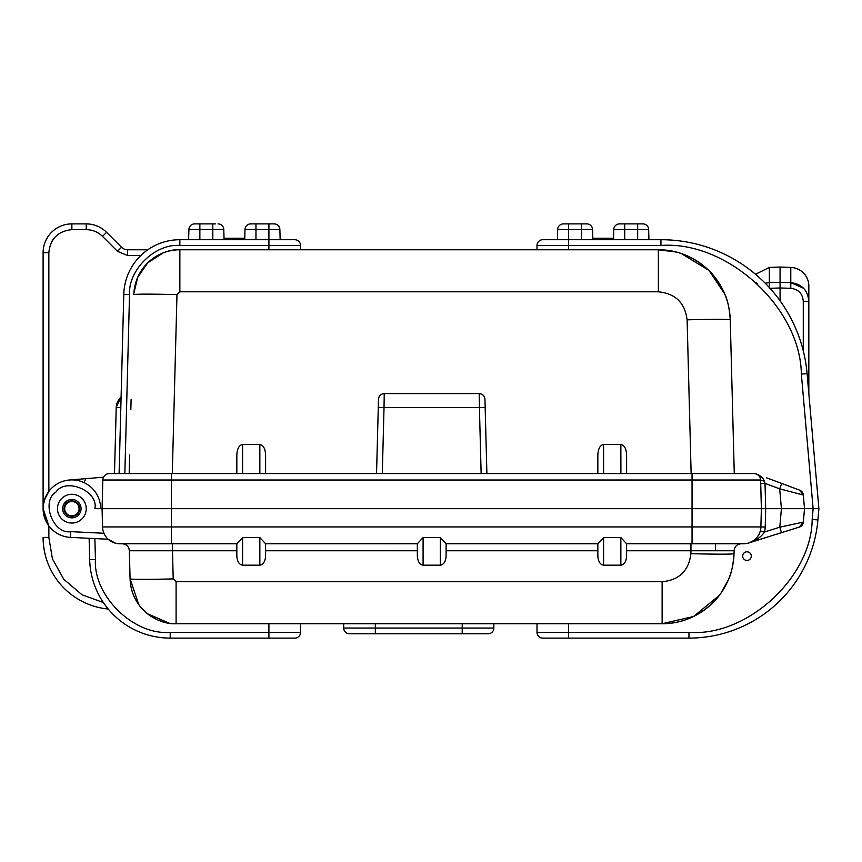 <?xml version="1.0" encoding="UTF-8"?>
<svg xmlns="http://www.w3.org/2000/svg" width="862" height="862" viewBox="0 0 862 862"><rect width="100%" height="100%" fill="white"/><g stroke="black" fill="none" stroke-linecap="round" stroke-linejoin="round"><path stroke-width="1.29" d="M777.19 481.772L799.602 490.133A5.754 5.754 0 0 1 803.319 495.025L779.679 488.851L781.694 483.453L799.602 490.133L803.319 495.025L804.515 508.666L761.372 508.666L760.715 483.496L765.025 483.377L764.454 481.201L760.618 480.015A6.616 6.616 0 0 0 754.002 473.572L109.431 473.572A6.616 6.616 0 0 0 103.526 477.203A6.616 6.616 0 0 1 109.431 473.572A6.616 6.616 0 0 0 102.815 480.015L102.072 508.666L102.815 480.015L171.398 480.015L171.398 473.572M71.869 501.479A7.187 7.187 0 0 1 79.056 508.666A7.187 7.187 0 0 1 71.869 515.853A7.187 7.187 0 0 1 64.672 508.666A7.187 7.187 0 0 1 71.869 501.479M753.894 473.572L692.046 473.572L692.046 480.015L171.398 480.015L171.398 508.666L102.072 508.666L102.546 526.951A17.262 17.262 0 0 0 119.796 543.76L122.156 543.76A7.187 7.187 0 0 1 129.343 550.764C128.847 546.486 126.445 544.159 122.156 543.76C126.445 544.159 128.847 546.486 129.354 550.764L130.087 578.908A46.02 46.02 0 0 0 176.096 623.732C159.481 624.853 131.433 610.436 130.087 578.908L129.343 550.764L172.475 550.764L173.219 578.908C147.036 579.523 132.662 579.523 130.087 578.908L138.793 604.661A46.02 46.02 0 0 1 138.039 603.594A46.02 46.02 0 0 0 138.254 603.906L140.053 606.32M597.84 473.572L597.84 454.888C598.206 448.606 600.124 445.137 603.594 444.469L620.856 444.469L620.909 473.572M236.834 473.572L236.834 454.888C237.201 448.606 239.119 445.137 242.588 444.469L259.85 444.469C263.319 445.137 265.237 448.606 265.604 454.888L265.604 473.572M376.543 473.572L378.493 399.203C378.903 395.798 380.821 393.923 384.247 393.6L384.021 407.607L479.412 407.607L481.136 473.572M382.297 473.572L384.021 407.607L378.278 407.607L378.493 399.203C378.924 395.82 380.842 393.945 384.247 393.6L479.197 393.6L479.412 407.607L485.166 407.607L486.89 473.572M479.197 393.6C482.623 393.923 484.53 395.798 484.95 399.203L485.166 407.607L484.95 399.203C484.509 395.82 482.591 393.945 479.197 393.6C482.623 393.923 484.53 395.798 484.95 399.203M603.044 473.572L603.594 473.572L603.594 444.469M620.856 444.469C624.325 445.137 626.243 448.606 626.609 454.888L626.609 473.572M148.49 262.123L147.057 263.524M138.135 276.368L137.123 278.738M133.922 293.048L137.694 277.359L147.747 262.835L163.112 252.932M213 223.894L194.65 223.894A5.754 5.754 0 0 0 188.897 229.497L188.627 239.711L188.897 229.497A5.754 5.754 0 0 1 194.65 223.894A5.754 5.754 0 0 0 188.897 229.497A5.754 5.754 0 0 1 194.65 223.894L194.887 223.894M244.754 238.268L244.991 229.497A5.754 5.754 0 0 1 250.734 223.894A5.754 5.754 0 0 0 244.991 229.497L244.754 238.268L224.023 238.268L224.055 239.711L223.786 229.497L212.817 229.497L212.817 223.894L215.672 223.894M214.853 223.894L214.088 223.894M274.127 223.894A5.754 5.754 0 0 1 279.881 229.497L268.912 229.497L268.912 223.894L274.127 223.894L250.971 223.894M43.1 508.666L43.1 252.652A28.769 28.769 0 0 1 71.869 223.894L86.243 223.894A28.769 28.769 0 0 1 106.586 232.32L121.52 247.254L117.458 251.316L102.524 236.382C97.988 231.986 92.557 229.745 86.243 229.648L71.869 229.648C57.98 231.102 50.308 238.774 48.854 252.652L43.1 252.652L43.1 508.666L43.1 252.652L43.1 508.666L48.854 525.928L48.854 537.435L43.1 537.435A71.912 71.912 0 0 0 108.235 609.025M44.695 499.227L48.854 491.405L44.501 499.809M131.11 399.203L130.841 409.428L131.11 399.203M129.16 473.572L129.656 454.888M116.844 403.782L120.421 397.835M118.04 400.981L116.219 407.607A14.385 14.385 0 0 1 121.089 397.199L116.23 407.327M114.495 473.572L116.219 407.607C116.639 402.974 118.256 399.505 121.089 397.199L121.014 400.151M103.203 477.979L103.526 477.203L69.51 479.994M563.414 223.894A5.754 5.754 0 0 0 557.671 229.497L557.402 239.711L557.671 229.497A5.754 5.754 0 0 1 563.414 223.894A5.754 5.754 0 0 0 557.671 229.497A5.754 5.754 0 0 1 563.414 223.894L568.64 223.894L563.414 223.894M564.922 223.894L568.64 223.894L568.64 229.497L557.671 229.497M581.775 223.894L568.64 223.894M592.83 239.711L592.56 229.497A5.754 5.754 0 0 0 586.806 223.894L584.436 223.894M613.528 238.268L592.787 238.268M642.901 223.894L637.675 223.894L642.901 223.894A5.754 5.754 0 0 1 648.655 229.497L648.924 239.711M648.655 229.497L637.675 229.497L637.675 223.894L619.509 223.894A5.754 5.754 0 0 0 613.755 229.497A5.754 5.754 0 0 1 619.509 223.894L619.746 223.894M619.509 223.894L624.734 223.894L624.734 229.497L613.755 229.497L613.496 239.711L613.755 229.497A5.754 5.754 0 0 1 619.509 223.894A5.754 5.754 0 0 0 613.755 229.497L613.496 239.711M676.217 252.027L658.363 249.786A71.912 71.912 0 0 1 730.243 319.813L734.273 473.572M105.067 535.496L103.925 533.266L70.749 531.649C53.11 534.655 40.676 501.253 55.998 491.997C65.986 477.149 98.742 491.189 94.874 508.666L102.072 508.666L102.546 526.951L760.887 526.951L761.372 508.666L692.046 508.666L818.9 508.666L787.976 508.666L804.515 508.666L803.341 522.092L799.333 527.081L750.446 542.36M586.806 223.894L581.591 223.894L581.591 229.497L568.64 229.497L568.64 245.465L537.004 245.465L537.004 249.775L537.004 245.465A5.754 5.754 0 0 1 542.758 239.711L660.938 239.711A146.702 146.702 0 0 1 807.091 373.623L801.358 374.13C800.496 307.702 727.194 240.53 660.938 245.465L660.938 239.711M801.358 374.13L813.125 508.666L812.187 519.452L817.909 519.948L818.9 508.666L807.091 373.623M583.628 223.894L582.863 223.894M724.673 293.856L709.297 270.927M708.542 270.183L681.325 253.547M147.801 249.775L127.63 249.775A8.631 8.631 0 0 1 121.52 247.254M45.298 497.643L43.412 504.453M212.817 239.711L212.817 229.497L199.865 229.497L199.865 223.894L194.65 223.894M223.786 229.497A5.754 5.754 0 0 0 218.043 223.894M224.055 239.711L224.023 238.268M294.793 239.711A5.754 5.754 0 0 1 300.547 245.465L179.856 245.465L179.856 239.711L294.793 239.711L268.912 239.711L268.912 229.497L244.991 229.497A5.754 5.754 0 0 1 250.734 223.894A5.754 5.754 0 0 0 244.991 229.497L244.722 239.711M255.96 239.711L255.96 223.894L250.734 223.894M279.881 229.497L280.15 239.711M120.82 407.586L116.219 407.607A14.385 14.385 0 0 1 121.089 397.199L121.014 400.097M300.547 245.465L300.547 249.775M179.856 245.465C155.257 243.418 128.136 269.838 129.537 294.481L124.85 473.572M133.847 294.599A46.02 46.02 0 0 1 179.856 249.775L179.856 291.798L658.363 291.798L658.363 249.775L179.856 249.775C163.241 248.655 135.194 263.072 133.847 294.599C136.422 293.985 150.796 293.985 176.979 294.599L179.856 291.798M129.537 294.481L123.783 294.33L119.096 473.572L123.783 294.33A56.095 56.095 0 0 1 179.856 239.711M741.277 543.76L743.637 543.76A17.262 17.262 0 0 0 760.887 526.951A17.262 17.262 0 0 1 760.327 530.906L764.497 532.005A21.572 21.572 0 0 0 765.208 527.07L760.887 526.951L761.372 508.666L760.618 480.015L692.046 480.015L692.046 508.666L171.398 508.666L692.046 508.666L692.046 543.76L741.277 543.76C736.999 544.159 734.607 546.497 734.09 550.764L734.015 553.695C733.196 565.192 731.342 573.833 728.433 579.641C724.112 589.392 718.736 597.291 712.303 603.325C697.336 617.02 680.603 623.819 662.124 623.722L693.565 616.492L719.393 595.308M85.855 478.658L84.023 482.591M43.466 504.119L43.876 502.007M658.363 249.775C676.842 249.689 693.565 256.488 708.542 270.183C714.964 276.217 720.341 284.104 724.673 293.856C727.571 299.664 729.435 308.316 730.243 319.813A71.912 71.912 0 0 0 658.363 249.775M759.196 476.093L757.935 474.865M757.881 474.833L756.319 473.992C760.424 475.468 763.129 477.871 764.454 481.201M766.404 477.753L781.694 483.453M100.348 508.666L100.628 508.666A28.769 28.769 0 0 0 71.869 479.897A28.769 28.769 0 0 0 43.111 507.966A28.769 28.769 0 0 0 70.469 537.392L108.149 539.235L115.4 543.189L110.519 541.056M71.869 500.897A7.769 7.769 0 0 1 79.627 508.666A7.769 7.769 0 0 1 71.869 516.435A7.769 7.769 0 0 1 64.1 508.666A7.769 7.769 0 0 1 71.869 500.897M71.869 499.464A9.202 9.202 0 0 1 81.071 508.666A9.202 9.202 0 0 1 71.869 517.868A9.202 9.202 0 0 1 62.657 508.666A9.202 9.202 0 0 1 71.869 499.464M71.869 523.051A14.385 14.385 0 0 0 86.243 508.666A14.385 14.385 0 0 0 71.869 494.282A14.385 14.385 0 0 0 57.485 508.666A14.385 14.385 0 0 0 71.869 523.051M746.988 560.44A4.31 4.31 0 0 0 751.298 556.13A4.31 4.31 0 0 0 746.988 551.809A4.31 4.31 0 0 0 742.667 556.13A4.31 4.31 0 0 0 746.988 560.44M777.19 534.041L799.333 527.081A5.754 5.754 0 0 0 803.341 522.092L779.798 527.188L781.522 532.684M89.12 538.308L89.68 559.675A80.543 80.543 0 0 0 170.202 638.106L294.793 638.106A5.754 5.754 0 0 0 300.547 632.352L300.547 623.732M732.797 565.138L733.659 559.233M172.055 623.549L176.096 623.732A46.02 46.02 0 0 1 142.596 609.272A46.02 46.02 0 0 0 176.096 623.732A46.02 46.02 0 0 1 142.165 608.798A46.02 46.02 0 0 0 176.096 623.732A46.02 46.02 0 0 1 142.445 609.111A46.02 46.02 0 0 0 142.596 609.272A46.02 46.02 0 0 1 142.445 609.111A46.02 46.02 0 0 0 176.096 623.732L662.124 623.732A71.912 71.912 0 0 0 720.998 593.11L728.433 579.641M812.187 519.452C811.616 577.529 746.869 636.856 688.964 632.352L537.004 632.352L537.004 623.732L537.004 632.352A5.754 5.754 0 0 0 542.758 638.106L688.964 638.106A129.44 129.44 0 0 0 817.909 519.948L817.898 520.131A81.976 81.976 0 0 1 817.833 520.82M757.375 536.951L756.858 537.597A17.262 17.262 0 0 0 759.163 534.031L757.375 536.951M145.462 543.76L144.062 543.76M129.548 550.743L148.048 550.689M139.525 605.652L138.039 603.594A46.02 46.02 0 0 0 138.254 603.906A46.02 46.02 0 0 1 138.039 603.594A46.02 46.02 0 0 0 138.254 603.906M119.796 543.76L236.834 543.76L236.834 555.936C237.201 561.507 239.119 564.588 242.588 565.181L259.85 565.181C263.319 564.588 265.237 561.507 265.604 555.936L265.604 543.75L417.337 543.76L417.337 555.936C417.704 561.507 419.622 564.588 423.091 565.181L440.353 565.181C443.822 564.588 445.74 561.507 446.107 555.936L446.107 543.75L597.84 543.76L603.594 537.597L603.594 565.181L620.856 565.181C624.325 564.588 626.243 561.507 626.609 555.936L626.609 543.75L692.046 543.76M662.124 581.71L662.124 623.722A71.912 71.912 0 0 0 734.015 553.695C731.439 554.32 717.065 554.32 690.882 553.695C688.835 570.763 679.245 580.104 662.124 581.71L176.096 581.71L176.096 623.732A46.02 46.02 0 0 1 130.087 578.908M690.882 553.695L690.958 550.764L734.09 550.764L734.015 553.695L734.09 550.764M102.072 508.666L171.398 508.666L171.398 543.76M765.208 527.07L765.682 508.666L765.025 483.377L779.679 488.851L781.414 508.666L779.798 527.188L764.497 532.005C761.027 537.155 755.791 540.819 748.819 542.963L766.404 537.435M750.683 542.263L752.009 541.595M752.461 541.336L754.972 539.515M721.526 592.356L719.91 594.629M568.64 623.732L568.64 638.106L542.758 638.106M603.594 537.597L620.856 537.597L626.609 543.75M597.84 543.75L597.84 555.936C598.206 561.507 600.124 564.588 603.594 565.181M417.337 543.75L423.091 537.597L440.353 537.597L446.107 543.75M236.834 543.75L242.588 537.597L242.588 565.181M242.588 537.597L259.85 537.597L265.604 543.75M122.156 543.76L172.475 543.76L172.475 550.764L236.834 550.764M107.578 538.685L108.149 539.235M141.616 608.195L140.301 606.643M45.298 519.689L43.186 510.897M129.483 555.936L129.343 550.764M140.969 607.451L147.456 613.733L169.264 623.215M733.411 543.76L732.484 543.76M715.568 543.76L715.385 550.689M375.336 623.732L375.336 628.042L343.701 628.042L343.701 623.732L343.701 628.042A5.754 5.754 0 0 0 349.455 633.796L488.097 633.796A5.754 5.754 0 0 0 493.851 628.042L493.851 623.732M482.343 633.796L462.215 633.796L482.343 633.796M355.209 633.796L367.729 633.796M136.799 601.676L138.039 603.594A46.02 46.02 0 0 0 138.782 604.639M141.68 608.27L141.012 607.494M139.967 606.212L138.847 604.736M140.959 607.43L141.724 608.313M808.836 302.142L808.836 320.707M805.701 290.936L803.621 288.328L790.788 282.617L790.788 267.414A18.695 18.695 0 0 1 808.836 286.098L808.836 301.323L803.276 301.323L803.276 350.899M765.208 283.221L769.346 282.617L769.346 288.307L780.067 287.983L780.067 282.294L790.788 282.617C801.768 283.932 807.78 290.171 808.836 301.323L808.836 393.589M769.346 267.414L780.067 267.037L780.067 282.294L769.346 282.617L769.346 267.414L755.521 274.267M803.276 301.323C802.597 293.619 798.438 289.276 790.788 288.307L780.067 287.983L780.067 300.795M780.067 282.391L780.067 286.098M259.85 444.469L259.85 473.572M242.588 444.469L242.588 473.572M592.56 229.497L581.591 229.497L581.591 239.711M637.675 239.711L637.675 229.497L624.734 229.497L624.734 239.711M757.806 284.018L756.168 282.499M660.938 245.465L568.64 245.465L568.64 249.775M53.703 238.526L51.709 241.554M48.854 252.641L48.854 491.405M71.869 229.648L71.869 223.894M86.243 229.648L86.243 223.894M102.524 236.382L106.586 232.32M127.63 249.775L127.63 255.529L117.458 251.316M127.63 255.529L140.818 255.529M199.865 239.711L199.865 229.497L188.897 229.497M268.912 239.711L268.912 249.775M691.141 473.572L687.111 319.813C713.283 319.188 727.668 319.188 730.243 319.813M687.111 319.813C684.956 302.842 675.377 293.511 658.363 291.798M176.979 294.599L172.292 473.572M173.219 578.908L176.096 581.71M690.958 543.76L690.958 550.764L626.609 550.764M688.964 632.352L688.964 638.106M620.856 537.597L620.856 565.181M597.84 550.764L446.107 550.764M440.353 537.597L440.353 565.181M259.85 537.597L259.85 565.181M417.337 550.764L265.604 550.764M423.091 565.181L423.091 537.597M70.469 537.392L70.749 531.649M89.68 559.675L95.434 559.524L94.885 538.588M103.397 602.56L81.987 594.758L63.799 579.318L52.41 558.824L48.854 537.435M462.215 633.796L462.215 628.042L493.851 628.042M375.336 633.796L375.336 628.042L462.215 628.042L462.215 623.732M268.912 623.732L268.912 632.352L300.547 632.352M268.912 638.106L268.912 632.352L170.202 632.352C133.793 635.509 93.247 595.998 95.434 559.524M170.202 638.106L170.202 632.352M790.788 288.307L790.788 282.617M121.089 397.199L118.503 400.216M756.319 473.992L758.194 475.07M753.517 540.646L748.819 542.963M790.788 267.414L780.067 267.037"/></g></svg>
